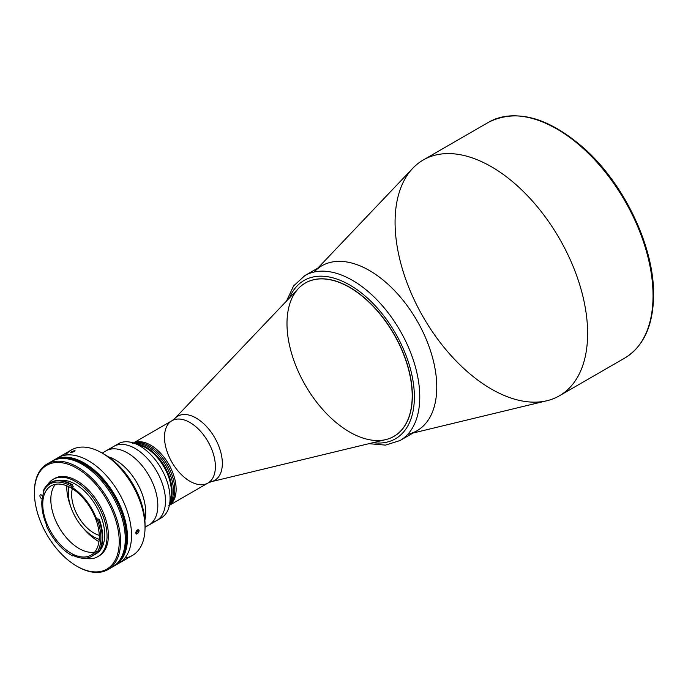 <?xml version="1.0" encoding="UTF-8"?>
<svg xmlns="http://www.w3.org/2000/svg" width="688" height="688" viewBox="0 0 688 688"><rect width="100%" height="100%" fill="white"/><g stroke="black" fill="none" stroke-linecap="round" stroke-linejoin="round"><path stroke-width="1.03" d="M135.794 533.209A2.322 1.342 120 0 0 137.488 531.403A2.322 1.342 120 0 0 137.72 529.837M136.121 533.897L135.871 532.194L136.559 530.775L135.777 532.89L136.534 534.086L138.632 532.624L139.105 530.568L138.494 529.803L137.428 529.975L136.637 532.056L135.811 532.486M653.041 295.685A136.147 78.604 60 0 1 624.842 358.009A136.147 78.604 -120 0 0 653.041 295.685A136.147 78.604 -120 0 0 593.615 158.67A136.147 78.604 -120 0 0 488.695 122.197A136.147 78.604 60 0 1 593.615 158.67A136.147 78.604 60 0 1 653.041 295.685M413.015 433.036L547.02 400.708A136.147 78.604 -120 0 0 587.621 333.456A136.147 78.604 60 0 1 559.421 395.781A136.147 78.604 60 0 1 423.275 317.177A136.147 78.604 60 0 1 423.275 159.969A136.147 78.604 60 0 1 528.186 196.441A136.147 78.604 60 0 1 587.621 333.456A136.147 78.604 -120 0 0 520.567 188.822A136.147 78.604 -120 0 0 412.809 168.242L317.804 268.131M314.519 271.588A95.211 54.971 60 0 1 389.872 285.984A95.211 54.971 60 0 1 436.76 387.129A95.211 54.971 60 0 1 408.371 434.154M436.76 387.129A95.211 54.971 -120 0 0 389.528 285.658A95.211 54.971 -120 0 0 314.098 272.035A95.211 54.971 60 0 1 369.439 270.522A95.211 54.971 60 0 1 433.698 362.163A95.211 54.971 60 0 1 407.778 434.291A95.211 54.971 -120 0 0 436.76 387.129M150.681 445.17A35.991 20.778 60 0 1 173.987 476.216A35.991 20.778 60 0 1 169.394 505.276A35.991 20.778 -120 0 0 168.68 464.168A35.991 20.778 -120 0 0 133.429 442.995A35.991 20.778 60 0 1 150.681 445.17M189.948 422.501A35.991 20.778 -120 0 0 171.948 420.721A35.991 20.778 60 0 1 189.948 422.501A35.991 20.778 60 0 1 213.452 454.218A35.991 20.778 60 0 1 207.939 483.053A35.991 20.778 -120 0 0 213.452 454.218A35.991 20.778 -120 0 0 189.948 422.501M207.939 483.053A35.991 20.778 60 0 1 171.948 462.276A35.991 20.778 60 0 1 171.948 420.721L174.812 418.485A37.023 21.371 60 0 1 196.166 418.072A37.023 21.371 -120 0 0 174.812 418.485L298.515 288.41A88.546 51.118 -120 0 1 349.599 287.421A88.546 51.118 60 0 1 407.442 365.44A88.546 51.118 60 0 1 393.863 436.398A88.546 51.118 60 0 1 305.326 385.271A88.546 51.118 60 0 1 305.326 283.035A88.546 51.118 60 0 1 349.599 287.421A88.546 51.118 -120 0 1 409.248 372.217A88.546 51.118 -120 0 1 385.805 439.598L211.302 481.695A37.023 21.371 -120 0 0 221.106 453.521A37.023 21.371 -120 0 0 196.166 418.072A37.023 21.371 60 0 1 221.106 453.521A37.023 21.371 60 0 1 211.302 481.695L207.939 483.053L168.68 505.723M352.445 280.334A95.211 54.971 60 0 1 414.64 364.227A95.211 54.971 60 0 1 400.046 440.526A95.211 54.971 -120 0 0 414.64 364.227A95.211 54.971 -120 0 0 352.445 280.334A95.211 54.971 -120 0 0 304.844 275.613A95.211 54.971 60 0 1 352.445 280.334M407.778 434.291A95.211 54.971 -120 0 0 417.04 430.714A95.211 54.971 -120 0 0 431.634 354.423A95.211 54.971 -120 0 0 369.439 270.522A95.211 54.971 -120 0 0 321.829 265.8L304.844 275.613L293.57 285.95L286.535 301.009M349.753 284.995A91.401 52.77 60 0 1 413.29 382.64A91.401 52.77 60 0 1 373.025 442.685A91.401 52.77 -120 0 0 413.29 382.64A91.401 52.77 -120 0 0 349.753 284.995A91.401 52.77 -120 0 0 289.459 297.938A91.401 52.77 60 0 1 349.753 284.995M305.403 282.983A88.546 51.118 60 0 1 349.753 287.326A88.546 51.118 60 0 1 407.614 365.423A88.546 51.118 60 0 1 393.949 436.347M133.429 442.995A35.991 20.778 60 0 1 168.68 464.168A35.991 20.778 60 0 1 169.394 505.276M116.186 445.282A42.845 24.734 60 0 1 133.747 443.098A42.845 24.734 60 0 1 139.767 445.876A42.845 24.734 60 0 1 169.454 504.949A35.991 20.778 -120 0 0 167.33 464.942A35.991 20.778 -120 0 0 133.756 443.106A35.991 20.778 60 0 1 167.33 464.942A35.991 20.778 60 0 1 169.463 504.94A42.845 24.734 60 0 1 158.782 519.07A42.845 24.734 -120 0 0 161.19 517.961A42.845 24.734 -120 0 0 167.752 483.63A42.845 24.734 -120 0 0 139.767 445.876A42.845 24.734 -120 0 0 118.345 443.751L113.778 446.392A42.845 24.734 60 0 1 135.201 448.516A42.845 24.734 -120 0 0 110.286 449.204M152.435 522.218A42.845 24.734 -120 0 0 164.114 489.761A42.845 24.734 -120 0 0 135.201 448.516A42.845 24.734 60 0 1 163.185 486.27A42.845 24.734 60 0 1 156.623 520.601A42.845 24.734 60 0 1 152.435 522.218A42.845 24.734 -120 0 0 156.623 520.601A42.845 24.734 -120 0 0 163.185 486.27A42.845 24.734 -120 0 0 135.201 448.516A42.845 24.734 -120 0 0 113.778 446.392L106.098 450.821A42.845 24.734 60 0 1 127.521 452.945A42.845 24.734 60 0 1 155.514 490.699A42.845 24.734 60 0 1 148.943 525.03A42.845 24.734 60 0 1 145.03 526.587A42.845 24.734 -120 0 0 148.943 525.03A42.845 24.734 -120 0 0 155.514 490.699A42.845 24.734 -120 0 0 127.521 452.945A42.845 24.734 -120 0 0 106.098 450.821L102.185 453.082M169.454 504.949L170.908 497.519A35.991 20.778 -120 0 0 145.968 447.888A35.991 20.778 -120 0 0 140.911 445.557L133.747 443.098M137.531 444.68A35.991 20.778 60 0 1 145.968 447.888A35.991 20.778 60 0 1 169.979 500.881M146.639 447.501A35.991 20.778 -120 0 0 136.645 444.095A35.991 20.778 60 0 1 164.638 466.498A35.991 20.778 60 0 1 170.048 501.948A35.991 20.778 -120 0 0 146.639 447.501M138.881 530.078L138.632 532.624L136.534 534.086M70.615 452.394L71.389 451.715L70.752 452.506L73.169 451.982L74.88 451.036L74.674 450.563L71.389 451.715L74.983 450.614M115.403 459.937A42.845 24.734 -120 0 0 108.317 456.815A42.845 24.734 60 0 1 115.403 459.937A42.845 24.734 60 0 1 144.858 520.111A42.845 24.734 -120 0 0 115.403 459.937M103.312 453.762A57.121 32.981 60 0 1 145.005 525.976M65.48 455.129A60.931 35.183 60 0 1 101.944 452.945A60.931 35.183 60 0 1 145.03 527.576A60.931 35.183 60 0 1 124.906 558.054A60.931 35.183 -120 0 0 132.406 555.465A60.931 35.183 -120 0 0 141.745 506.635A60.931 35.183 -120 0 0 101.944 452.945A60.931 35.183 -120 0 0 71.475 449.926L57.981 457.718A60.931 35.183 60 0 1 88.451 460.736A60.931 35.183 60 0 1 128.26 514.426A60.931 35.183 60 0 1 118.912 563.257A60.931 35.183 -120 0 0 118.921 492.892A60.931 35.183 -120 0 0 57.981 457.718L53.939 460.048A60.931 35.183 60 0 1 114.879 495.231A60.931 35.183 60 0 1 114.879 565.588A60.931 35.183 60 0 1 113.752 566.19A60.931 35.183 -120 0 0 114.879 495.231A60.931 35.183 -120 0 0 52.856 460.719A60.931 35.183 60 0 1 53.939 460.048M145.03 527.576L145.03 524.462A57.121 32.981 -120 0 0 104.636 454.501L101.944 452.945M75.061 450.786L70.752 452.506M137.075 530.224L138.494 529.803M56.029 458.999A60.931 35.183 60 0 1 118.921 492.892A60.931 35.183 60 0 1 116.831 564.306M99.407 519.543L98.874 519.861A43.129 24.897 60 0 1 98.874 551.836L99.407 551.518A43.129 24.897 -120 0 0 99.407 519.543M97.713 551.552L98.874 551.836A43.129 24.897 -120 0 0 98.874 519.861L97.593 520.248A42.174 24.355 60 0 1 97.593 551.527L97.713 551.552M72.36 555.13A43.129 24.897 -120 0 0 73.298 555.655L72.765 555.964A43.129 24.897 60 0 1 71.354 555.173A43.129 24.897 -120 0 0 71.698 555.371A43.129 24.897 -120 0 0 72.765 555.964L72.068 555.569A42.174 24.355 60 0 1 71.027 554.984A42.174 24.355 60 0 1 46.294 525.529L46.431 525.434M42.114 498.955L41.469 498.585A2.193 1.264 60 0 1 39.921 495.902A2.193 1.264 60 0 1 41.469 495.007A2.193 1.264 -120 0 0 40.377 494.904A2.193 1.264 -120 0 0 40.042 496.659A2.193 1.264 -120 0 0 41.469 498.585L42.235 498.138M49.467 462.843A60.931 35.183 60 0 1 112.669 496.504A60.931 35.183 60 0 1 110.218 568.064M107.956 569.587L112.669 566.86A60.931 35.183 -120 0 0 112.669 496.504A60.931 35.183 -120 0 0 51.729 461.321L47.016 464.047A60.931 35.183 60 0 1 77.486 467.057A60.931 35.183 60 0 1 117.295 520.756A60.931 35.183 60 0 1 107.956 569.587A60.931 35.183 60 0 1 77.486 566.568A60.931 35.183 -120 0 0 120.572 541.688A60.931 35.183 -120 0 0 77.486 467.057A60.931 35.183 -120 0 0 34.4 491.937L34.4 492.72A59.985 34.632 60 0 1 76.815 468.227A59.985 34.632 60 0 1 119.23 541.688A59.985 34.632 60 0 1 76.815 566.181A59.985 34.632 60 0 1 34.4 492.72M34.4 492.333A60.931 35.183 60 0 1 47.016 464.047M76.815 468.227A59.985 34.632 -120 0 0 40.085 520.481A59.985 34.632 -120 0 0 113.546 562.896A59.985 34.632 -120 0 0 76.815 468.227M41.469 495.007L42.682 495.713M53.827 478.943A44.651 25.783 60 0 1 99.141 504.313A44.651 25.783 60 0 1 98.453 556.248M97.791 556.652L99.141 555.87A44.651 25.783 -120 0 0 99.141 504.313A44.651 25.783 -120 0 0 54.49 478.53L53.139 479.312A44.651 25.783 60 0 1 97.791 505.087A44.651 25.783 60 0 1 97.791 556.652A44.651 25.783 60 0 1 85.002 558.243A44.651 25.783 -120 0 0 99.829 508.845A44.651 25.783 -120 0 0 47.739 484.541A44.651 25.783 60 0 1 53.139 479.312M59.555 480.499A41.323 23.856 60 0 1 96.131 506.05A41.323 23.856 60 0 1 99.966 550.503A41.323 23.856 -120 0 0 96.131 506.05A41.323 23.856 -120 0 0 59.555 480.499M97.025 551.234L96.75 551.389A41.323 23.856 60 0 1 91.685 556.334L96.131 553.763A41.323 23.856 -120 0 0 98.754 551.802A41.323 23.856 60 0 1 93.783 554.838M73.401 486.812A0.955 0.55 60 0 1 72.756 485.642L71.543 486.416A0.955 0.55 -120 0 0 72.188 487.508L73.401 486.812L72.188 487.508A41.323 23.856 60 0 1 96.75 519.406L97.963 518.709A41.323 23.856 60 0 1 98.418 519.999M46.44 524.583A41.323 23.856 60 0 1 43.877 492.393A41.323 23.856 -120 0 0 46.44 524.583A0.955 0.55 60 0 1 46.294 525.529A42.174 24.355 -120 0 0 72.068 555.569A0.955 0.55 60 0 1 72.704 555.199A41.323 23.856 -120 0 0 96.75 551.389A0.955 0.55 60 0 1 97.593 551.527A42.174 24.355 -120 0 0 97.593 520.248A0.955 0.55 60 0 1 96.75 519.406A41.323 23.856 -120 0 0 72.188 487.508A0.955 0.55 60 0 1 71.543 486.416A42.174 24.355 -120 0 0 43.568 491.241A0.955 0.55 60 0 1 43.877 492.393M91.685 556.334A41.323 23.856 60 0 1 72.704 555.199M98.969 541.645A44.746 25.834 60 0 1 98.358 541.301A44.746 25.834 60 0 1 82.904 527.722M70.744 506.669A44.746 25.834 60 0 1 66.719 485.788M79.103 548.534A39.99 23.091 -120 0 0 94.643 552.129A39.99 23.091 60 0 1 79.103 548.534A39.99 23.091 60 0 1 54.214 517.006A39.99 23.091 60 0 1 55.479 484.3A39.99 23.091 -120 0 0 54.214 517.006A39.99 23.091 -120 0 0 79.103 548.534M71.027 553.195A39.99 23.091 -120 0 0 91.014 555.173A39.99 23.091 -120 0 0 91.014 509A39.99 23.091 -120 0 0 51.032 485.917A39.99 23.091 -120 0 0 44.901 517.961A39.99 23.091 -120 0 0 71.027 553.195A39.99 23.091 60 0 1 46.535 490.08A39.99 23.091 60 0 1 95.512 518.356A39.99 23.091 60 0 1 71.027 553.195M43.628 490.191L43.568 491.241A42.174 24.355 60 0 1 71.543 486.416L72.231 485.255A43.129 24.897 -120 0 0 43.628 490.191A43.129 24.897 60 0 1 50.129 482.804A43.129 24.897 60 0 1 72.231 485.255L72.765 484.945A43.129 24.897 -120 0 0 50.671 482.494A43.129 24.897 -120 0 0 50.405 482.649M72.317 488.678A31.416 18.137 -120 0 0 99.27 535.367A31.416 18.137 60 0 1 72.317 488.678M68.843 486.734A36.18 20.889 -120 0 0 93.86 536.898A36.18 20.889 -120 0 0 99.218 539.34M134.599 443.39A35.991 20.778 60 0 1 165.98 465.724A35.991 20.778 60 0 1 169.626 504.063A35.991 20.778 -120 0 0 165.98 465.724A35.991 20.778 -120 0 0 134.599 443.39M116.728 563.79A60.458 34.907 -120 0 0 114.638 495.369A60.458 34.907 -120 0 0 56.425 459.343M56.786 459.24A60.458 34.907 60 0 1 114.371 495.523A60.458 34.907 60 0 1 116.994 563.524A60.458 34.907 -120 0 0 114.371 495.523A60.458 34.907 -120 0 0 56.786 459.24M58.377 458.887A60.458 34.907 60 0 1 113.778 495.867A60.458 34.907 60 0 1 118.104 562.328A60.458 34.907 -120 0 0 113.778 495.867A60.458 34.907 -120 0 0 58.377 458.887M57.328 459.111A60.458 34.907 60 0 1 114.105 495.678A60.458 34.907 60 0 1 117.381 563.128A60.458 34.907 -120 0 0 114.105 495.678A60.458 34.907 -120 0 0 57.328 459.111M117.949 562.5A60.458 34.907 -120 0 0 113.83 495.833A60.458 34.907 -120 0 0 58.153 458.93A60.458 34.907 60 0 1 113.83 495.833A60.458 34.907 60 0 1 117.949 562.5M559.421 395.781L624.842 358.009C643.693 346.365 653.282 325.329 653.6 294.911C654.236 247.018 624.455 184.229 584.224 148.445C548.353 117.209 516.507 108.463 488.695 122.197L423.275 159.969M132.689 443.39L171.948 420.721M368.897 443.674L385.469 445.119L400.046 440.526L417.04 430.714M145.03 527.292L161.19 517.961M114.879 565.588L132.406 555.465M71.698 555.371L71.027 554.984M77.486 566.568L76.815 566.181M50.129 482.804L50.671 482.494"/></g></svg>
